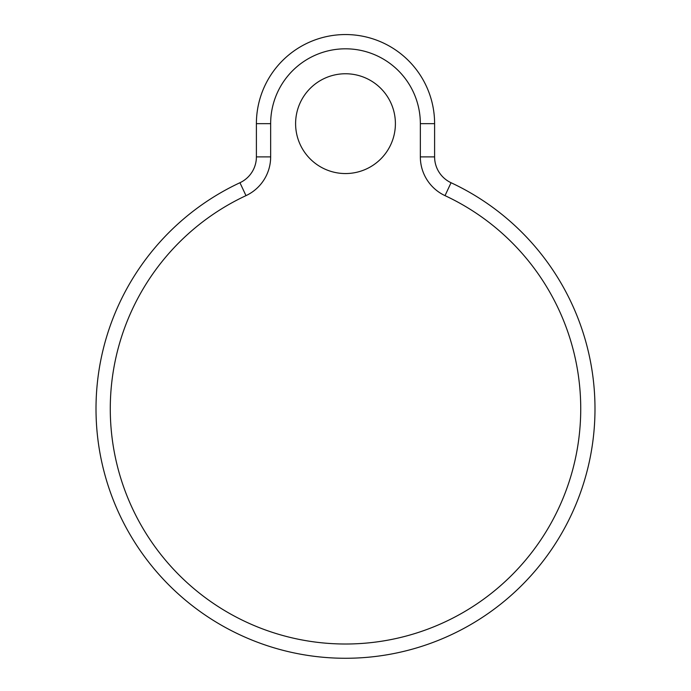<?xml version="1.0" encoding="UTF-8"?>
<svg xmlns="http://www.w3.org/2000/svg" width="691" height="691" viewBox="0 0 691 691"><rect width="100%" height="100%" fill="white"/><g stroke="black" fill="none" stroke-linecap="round" stroke-linejoin="round"><path stroke-width="1.04" d="M580.734 408.778A235.234 235.234 0 0 0 445.021 195.639A42.773 42.773 0 0 1 420.344 156.883L420.344 123.654A74.844 74.844 0 0 0 345.5 48.811A74.844 74.844 0 0 0 270.656 123.654L270.656 156.883A42.773 42.773 0 0 1 245.979 195.639A235.234 235.234 0 0 0 345.5 644.012A235.234 235.234 0 0 0 580.734 408.778M451.05 182.726A249.486 249.486 0 0 1 345.5 658.273A249.486 249.486 0 0 1 239.95 182.726A28.512 28.512 0 0 0 256.396 156.883L256.396 123.654A89.104 89.104 0 0 1 345.5 34.55A89.104 89.104 0 0 1 434.604 123.654L434.604 156.883A28.512 28.512 0 0 0 451.05 182.726L445.021 195.639M295.601 123.654A49.899 49.899 0 0 0 345.5 173.553A49.899 49.899 0 0 0 395.399 123.654A49.899 49.899 0 0 0 345.5 73.756A49.899 49.899 0 0 0 295.601 123.654M239.95 182.726L245.979 195.639M420.344 156.883L434.604 156.883M256.396 156.883L270.656 156.883M420.344 123.654L434.604 123.654M256.396 123.654L270.656 123.654"/></g></svg>
